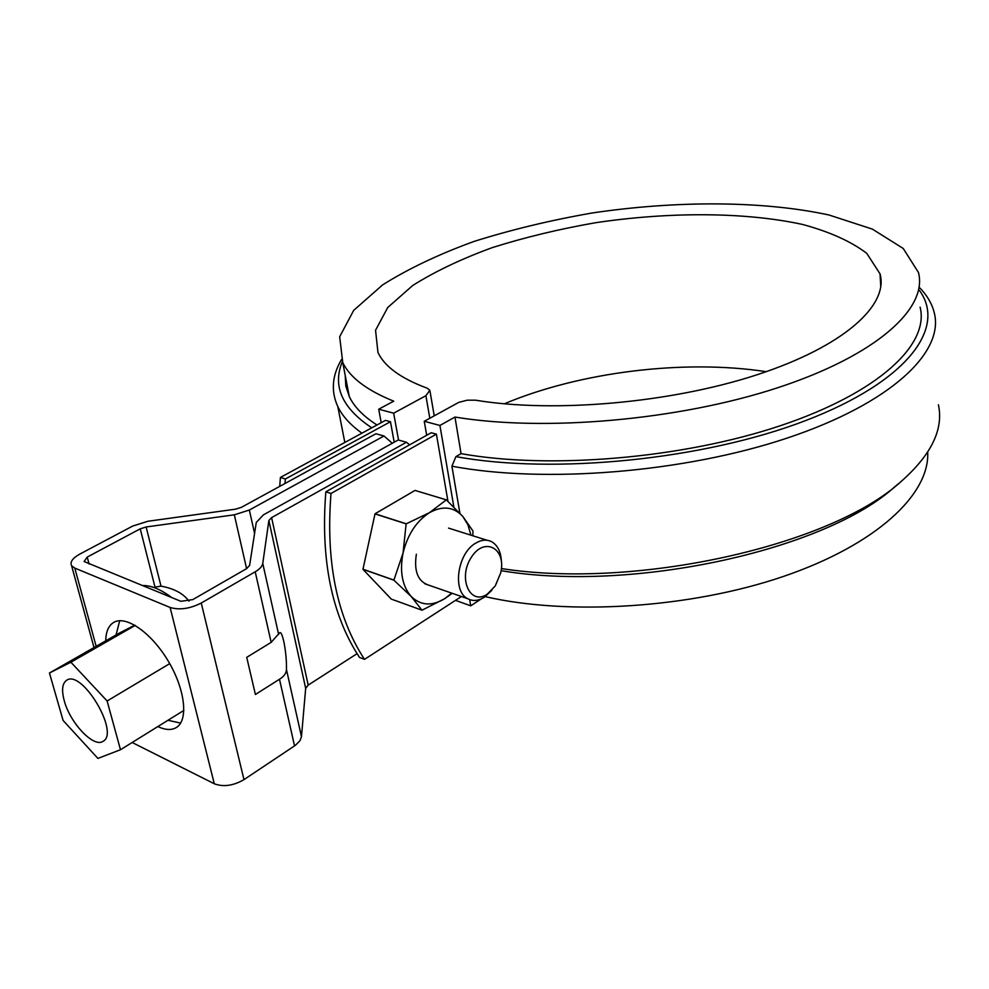 <?xml version="1.0" encoding="UTF-8"?>
<svg xmlns="http://www.w3.org/2000/svg" width="989" height="989" viewBox="0 0 989 989"><rect width="100%" height="100%" fill="white"/><g stroke="black" fill="none" stroke-linecap="round" stroke-linejoin="round"><path stroke-width="1.48" d="M284.98 483.497L285.364 478.997L390.457 421.722L385.487 420.374L280.419 477.44L279.726 486.365M364.496 659.379C336.767 616.79 325.616 561.492 331.018 493.474L436.409 434.146L431.204 432.737L325.838 491.83C320.485 559.675 331.686 614.849 359.44 657.364L364.496 659.379L461.43 596.515M331.018 493.474L325.838 491.83M285.364 478.997L280.419 477.44M394.203 442.194L390.457 421.722M398.542 440.056L393.659 413.179L378.713 409.211L393.709 401.163C366.944 390.371 349.97 377.514 342.763 362.629L339.672 336.73L353.728 310.336L382.57 284.919C408.098 268.847 438.523 254.371 473.83 241.501C511.103 229.745 550.564 220.25 592.213 212.981C676.167 200.507 762.544 200.594 829.029 215.009L872.372 229.114L903.241 248.486L918.447 272.47C927.991 308.234 876.884 355.249 777.614 387.775C678.578 420.288 544.37 431.896 454.952 417.049L439.932 425.455L424.256 421.302L426.692 435.259M381.21 422.699L378.713 409.211M481.309 598.877L470.715 605.824L455.509 600.348M470.715 605.824L469.664 599.618M453.84 506.924L439.932 425.455M447.968 501.349L436.409 434.146M393.659 413.179L425.9 395.711L429.844 390.235L427.063 388.145C400.928 378.416 384.56 366.536 377.971 352.492L375.548 330.264L387.737 307.505L412.71 285.5C434.863 271.53 461.356 258.92 492.163 247.658C524.739 237.372 559.279 229.052 595.774 222.686C669.355 211.745 744.902 211.906 802.561 224.454C829.623 231.772 851.022 241.39 866.76 253.345L880.037 273.866C888.864 305.366 843.617 346.533 756.944 374.794C670.48 403.067 553.704 413.167 475.585 400.199L467.253 400.186L458.809 402.35L424.256 421.302M504.316 403.809C579.653 372.087 683.72 359.069 766.252 371.679M342.318 361.69C332.242 386.019 342.058 408.061 371.765 427.829M341.44 359.637C332.032 375.597 330.821 391.236 337.805 406.566C342.33 416.035 350.366 424.899 361.925 433.17M454.952 417.049L461.047 453.642L455.929 456.609L451.911 466.19L459.873 513.155M451.911 466.19C544.197 483.695 683.98 472.631 787.331 438.028C890.928 403.425 944.174 352.344 934.358 313.142C932.12 303.821 927.052 295.179 919.152 287.255M455.929 456.609C553.605 474.695 704.255 459.712 806.047 420.424C908.248 381.21 946.757 327.285 919.3 290.272M501.126 570.665C631.798 592.831 825.741 550.205 895.132 486.464L898.506 483.658M501.398 568.539C635.519 589.654 831.094 545.755 901.127 481.482C931.329 454.829 943.753 429.251 938.413 404.773M345.21 375.326L345.816 386.056L349.29 396.552C354.149 406.813 363.383 416.295 376.982 424.986M927.707 452.109C929.883 494.154 876.773 544.543 783.597 576.389C690.569 608.21 568.588 615.863 485.216 596.639M461.047 453.642C549.847 469.602 682.769 458.513 780.803 425.567C879.06 392.621 929.635 344.296 920.104 307.159M357.041 653.667L308.197 685.105L305.675 688.344L268.872 520.535L271.604 517.618L406.454 442.256L398.221 439.969L263.457 514.836L256.287 522.415L249.611 565.399L246.681 568.601L192.768 599.606L180.851 601.3L84.09 561.529L87.217 557.079L140.24 528.831L146.125 526.976L234.331 514.812L249.352 510.04L383.979 436.001L392.299 443.257M94.004 647.548L71.604 565.708C69.799 562.049 72.543 558.179 79.812 554.087L132.749 526.037L147.967 521.252L235.642 509.15L241.403 507.332L375.931 433.751L383.979 436.001M71.604 565.708L74.793 568.094L96.143 646.324M268.872 520.535L262.765 563.446C262.27 566.326 259.748 569.108 255.211 571.79L201.249 603.03C189.851 608.779 179.479 610.25 170.108 607.456L74.793 568.094M305.675 688.344L301.472 736.694L299.951 740.736L295.402 745.31L243.986 779.616C233.293 785.785 223.403 787.17 214.292 783.77L132.155 742.492M140.24 528.831L155.001 587.107L161.009 586.143C174.002 588.492 183.324 593.499 188.986 601.164M155.001 587.107L154.16 587.577M409.631 444.827L406.454 442.256M279.491 679.245C283.892 676.6 286.229 673.373 286.464 669.541C286.921 653.618 282.582 630.191 279.627 632.775L271.159 642.356L246.731 657.339L255.397 694.488L279.491 679.245L294.537 745.904M167.945 720.289L180.653 723.083M119.718 620.709L116.047 634.95M157.844 726.556C165.348 730.08 171.517 730.401 176.351 727.521C188.615 720.276 185.19 689.382 168.266 661.134C151.502 632.787 125.986 615.047 113.772 622.378C108.58 625.493 105.897 631.65 105.736 640.847M120.485 749.736L107.121 700.978L70.887 662.222L49.45 673.014L63.098 720.449L97.911 758.415L120.485 749.736L183.892 710.399M49.45 673.014L119.657 632.898L134.813 625.184M171.727 597.591C160.589 589.197 150.724 585.179 142.107 585.55M64.285 700.855C61.429 690.211 62.22 683.35 66.659 680.259C82 669.12 120.114 733.158 103.004 741.33C93.807 748.08 70.108 723.07 64.285 700.855M107.121 700.978L169.712 663.631M70.887 662.222L135.209 625.419M491.867 590.26L484.536 597.096C478.478 600.929 472.841 601.46 467.624 598.666C452.109 591.237 457.437 553.395 475.561 543.233C481.334 539.759 486.675 539.24 491.595 541.688C497.628 545.199 500.891 551.775 501.386 561.431M487.317 594.129C470.134 606.121 457.548 578.256 471.259 557.425C484.486 536.174 506.578 548.413 500.706 572.891L495.229 585.97L487.317 594.129M451.701 593.128L444.753 598.666L452.22 593.313M421.994 610.201L391.273 599.087L362.951 569.318L393.869 580.172L411.14 596.429L421.994 610.201L444.753 598.666C431.909 606.405 420.696 605.651 411.14 596.429C402.214 586.02 399.519 571.543 403.055 553.024C407.604 534.579 416.418 521.116 429.51 512.648C442.713 505.453 453.827 506.751 462.864 516.53L467.945 524.838L470.925 535.16M429.634 585.463C418.149 582.101 413.723 571.691 416.357 554.236M362.951 569.318L375.029 513.773L415.034 490.42L446.348 499.853L462.864 516.53L472.94 530.994L472.853 535.778M393.869 580.172L403.055 553.024L406.12 523.873L429.51 512.648L446.348 499.853M446.249 499.841L415.034 490.42M406.207 523.762L375.029 513.773M406.12 523.873L374.955 513.897M393.845 580.048L362.926 569.182M429.795 418.236L425.9 395.711M201.249 603.03L243.986 779.616M170.108 607.456L214.292 783.77M146.125 526.976L161.009 586.143M246.595 568.65L234.331 514.812M87.217 557.079L89.084 563.977M308.197 685.105L271.604 517.618M255.211 571.79L271.159 642.356M262.765 563.446L278.638 634.468M286.464 669.541L301.472 736.694M254.581 533.405L249.352 510.04M880.037 273.866L880.779 286.909M344.827 442.454L337.805 406.566M430.03 391.347L434.233 415.788M342.763 362.629L349.29 396.552M487.107 540.278L448.573 528.114M467.624 598.666L424.911 583.819"/></g></svg>
